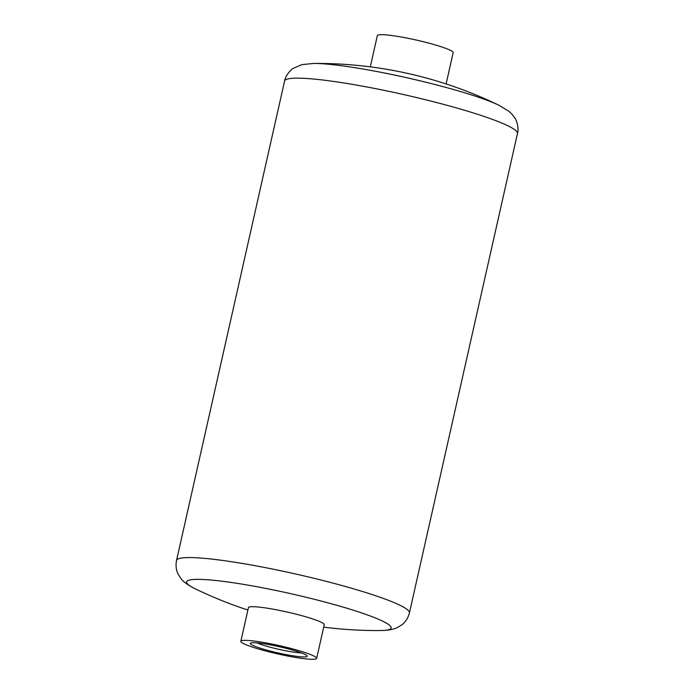 <?xml version="1.0" encoding="UTF-8"?>
<svg xmlns="http://www.w3.org/2000/svg" width="694" height="694" viewBox="0 0 694 694"><rect width="100%" height="100%" fill="white"/><g stroke="black" fill="none" stroke-linecap="round" stroke-linejoin="round"><path stroke-width="1.04" d="M316.664 658.372L324.245 624.721A38.864 4.225 -167.3 0 0 320.16 621.755A38.864 4.225 -167.3 0 0 277.973 610.095A38.864 4.225 -167.3 0 0 248.426 607.64L240.844 641.282A38.864 4.225 12.7 0 1 270.391 643.746A38.864 4.225 12.7 0 1 312.578 655.405A38.864 4.225 12.7 0 1 316.664 658.372A38.864 4.225 12.7 0 1 277.826 653.948A38.864 4.225 12.7 0 1 240.844 641.282M265.88 644.067A29.191 3.175 12.7 0 1 307.13 655.873A29.191 3.175 12.7 0 1 278.051 652.924A29.191 3.175 12.7 0 1 250.525 643.112A29.191 3.175 12.7 0 1 265.88 644.067M370.292 66.858L377.336 35.602A38.864 4.225 12.7 0 1 398.104 36.47A38.864 4.225 12.7 0 1 449.079 49.716A38.864 4.225 12.7 0 1 453.156 52.692L446.121 83.948M301.422 652.907A25.86 2.811 12.7 0 1 278.858 649.341A25.86 2.811 12.7 0 1 256.954 642.887M176.536 560.457A119.359 12.978 -167.3 0 1 295.835 574.042A119.359 12.978 -167.3 0 1 409.417 612.941L517.464 133.517A119.359 12.978 -167.3 0 0 403.873 94.618A119.359 12.978 -167.3 0 0 284.583 81.033L176.536 560.457C175.547 565.584 176.12 570.234 178.254 574.398L180.978 578.614C181.837 579.637 184.526 583.507 195.031 588.703A416.383 416.383 0 0 0 247.879 610.035M517.464 133.517C519.277 127.202 515.954 119.195 515.069 118.336L511.972 114.146L508.876 111.274L498.969 105.271A104.82 11.399 -167.3 0 0 358.893 68.333A104.82 11.399 -167.3 0 0 313.402 63.458L301.873 64.629L293.25 68.342C292.087 68.749 285.65 74.544 284.583 81.033M323.708 627.124A416.383 416.383 0 0 0 380.598 630.525A104.82 11.399 -167.3 0 0 291.376 593.821A104.82 11.399 -167.3 0 0 195.031 588.703M498.969 105.271A416.383 416.383 0 0 0 313.402 63.458M409.417 612.941C408.115 617.998 405.6 621.945 401.887 624.791L397.619 627.437C396.413 628.001 392.318 630.334 380.598 630.525"/></g></svg>
